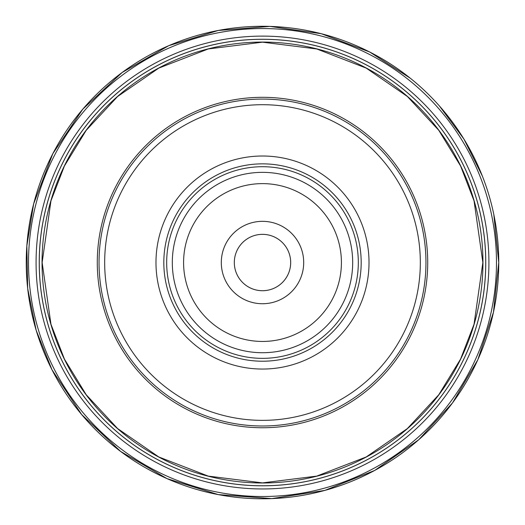 <?xml version="1.0" encoding="UTF-8"?>
<svg xmlns="http://www.w3.org/2000/svg" width="525" height="525" viewBox="0 0 525 525"><rect width="100%" height="100%" fill="white"/><g stroke="black" fill="none" stroke-linecap="round" stroke-linejoin="round"><path stroke-width="0.79" d="M39.27 262.533A223.23 223.23 0 0 1 374.115 69.208A223.23 223.23 0 0 1 374.115 455.858A223.23 223.23 0 0 1 39.27 262.533M39.224 262.533A223.269 223.269 0 0 1 374.135 69.175A223.269 223.269 0 0 1 374.135 455.89A223.269 223.269 0 0 1 39.224 262.533M99.035 262.533A163.465 163.465 0 0 1 344.229 120.973A163.465 163.465 0 0 1 344.229 404.099A163.465 163.465 0 0 1 99.035 262.533M166.674 262.533A95.826 95.826 0 0 1 310.413 179.55A95.826 95.826 0 0 1 310.413 345.516A95.826 95.826 0 0 1 166.674 262.533M172.312 262.533A90.188 90.188 0 0 1 307.591 184.433A90.188 90.188 0 0 1 307.591 340.64A90.188 90.188 0 0 1 172.312 262.533M183.586 262.533A78.914 78.914 0 0 1 301.954 194.191A78.914 78.914 0 0 1 301.954 330.875A78.914 78.914 0 0 1 183.586 262.533M221.301 262.533A41.199 41.199 0 0 1 283.1 226.852A41.199 41.199 0 0 1 283.1 298.213A41.199 41.199 0 0 1 221.301 262.533M234.314 262.533A28.186 28.186 0 0 1 276.59 238.127A28.186 28.186 0 0 1 276.59 286.939A28.186 28.186 0 0 1 234.314 262.533A28.186 28.186 0 0 1 262.5 234.347A28.186 28.186 0 0 1 290.686 262.533A28.186 28.186 0 0 1 262.5 290.719A28.186 28.186 0 0 1 234.314 262.533M104.672 262.533A157.828 157.828 0 0 1 341.414 125.849A157.828 157.828 0 0 1 341.414 399.217A157.828 157.828 0 0 1 104.672 262.533M155.977 262.533A106.522 106.522 0 0 1 315.761 170.284A106.522 106.522 0 0 1 315.761 354.782A106.522 106.522 0 0 1 155.977 262.533M482.856 262.533L474.042 324.233L460.576 359.093L438.788 394.748L407.393 428.558L366.201 456.967L316.739 476.109L262.5 482.888L208.261 476.109L158.799 456.967L117.607 428.558L86.212 394.748L64.424 359.093L50.958 324.233L42.144 262.533L50.958 200.832L64.424 165.972L86.212 130.318L117.607 96.508L158.799 68.099L208.261 48.956L262.5 42.177L316.739 48.956L366.201 68.099L407.393 96.508L438.788 130.318L460.576 165.972L474.042 200.832L482.856 262.533M482.954 262.533A220.454 220.454 0 0 1 262.5 482.987A220.454 220.454 0 0 1 42.046 262.533A220.454 220.454 0 0 1 262.5 42.079A220.454 220.454 0 0 1 482.954 262.533M36.074 262.533A226.426 226.426 0 0 0 375.71 458.62A226.426 226.426 0 0 0 375.71 66.445A226.426 226.426 0 0 0 36.074 262.533M28.514 262.533A233.986 233.986 0 0 0 379.49 465.17A233.986 233.986 0 0 0 379.49 59.896A233.986 233.986 0 0 0 28.514 262.533M26.25 262.533A236.25 236.25 0 0 1 262.5 26.283A236.25 236.25 0 0 1 498.75 262.533A236.25 236.25 0 0 1 262.5 498.783A236.25 236.25 0 0 1 26.25 262.533M97.282 262.533A165.218 165.218 0 0 1 345.109 119.451A165.218 165.218 0 0 1 345.109 405.615A165.218 165.218 0 0 1 97.282 262.533M163.82 262.533A98.68 98.68 0 0 1 311.843 177.076A98.68 98.68 0 0 1 311.843 347.996A98.68 98.68 0 0 1 163.82 262.533M493.815 214.495L498.75 262.533L493.461 312.257L477.822 359.756L452.537 402.892L418.733 439.747L374.686 470.446L324.837 490.409L271.773 498.599L218.229 494.596L166.97 478.61L120.652 451.461L81.657 414.553L52.001 369.79L36.153 330.225L27.674 288.461L26.841 245.851L33.672 203.779L52.848 153.628L82.852 109.102L122.135 72.502L168.676 45.714L218.229 30.47L269.922 26.401L321.254 33.705L369.758 52.034L410.314 78.238M439.405 105.945L463.936 139.092L482.331 176"/></g></svg>
